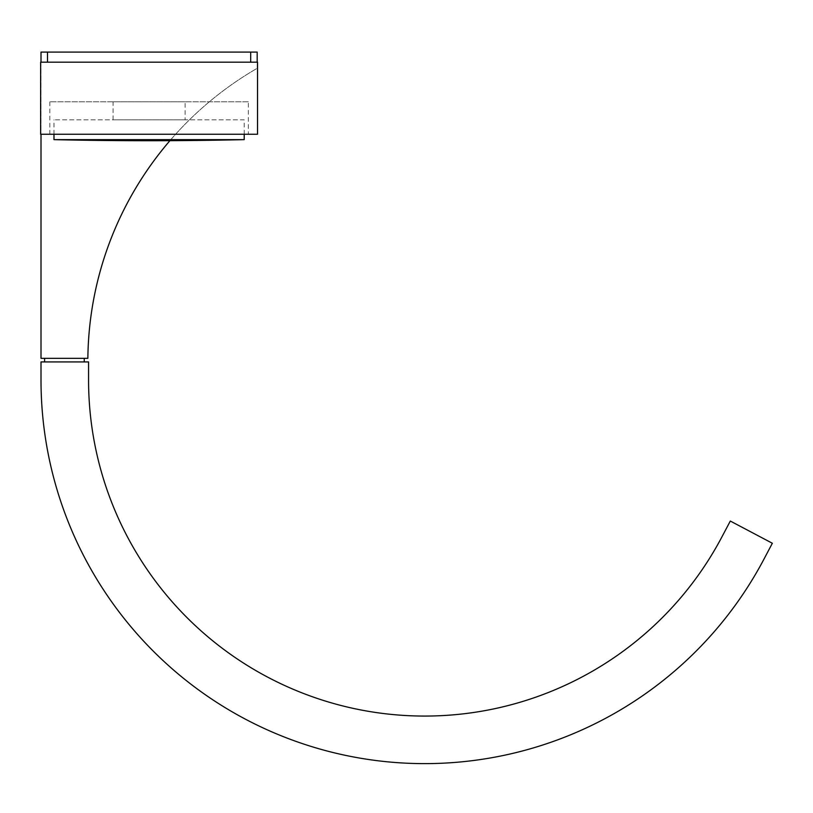 <?xml version="1.0" encoding="UTF-8"?>
<svg xmlns="http://www.w3.org/2000/svg" width="813" height="813" viewBox="0 0 813 813"><rect width="100%" height="100%" fill="white"/><g stroke="black" fill="none" stroke-linecap="round" stroke-linejoin="round"><path stroke-width="0.61" stroke-dasharray="4.07 3.05" d="M169.927 140.669A339.234 339.234 0 0 1 257.172 68.312L257.172 52.093L41.006 52.093L41.006 358.32L87.865 358.32A339.234 339.234 0 0 1 257.172 68.312L257.172 62.184M250.689 52.093L47.5 52.093L250.689 52.093M41.006 62.184L41.006 134.236M84.247 358.32L44.613 358.32L84.247 358.32L84.247 361.927L44.613 361.927L84.247 361.927M44.613 358.32L44.613 361.927M88.566 379.935L88.566 361.927L41.006 361.927L41.006 379.935A383.685 383.685 0 0 0 763.935 559.181L772.35 543.257L730.308 521.042L721.883 536.966A336.125 336.125 0 0 1 88.566 379.935M248.341 101.808L49.837 101.808L248.341 101.808L248.341 134.236L49.837 134.236L248.341 134.236M49.837 101.808L49.837 134.236M40.65 62.184L257.528 62.184M40.65 134.236L257.528 134.236M47.5 62.184L250.689 62.184L47.5 62.184M244.205 134.236L244.205 119.826L53.983 119.826L244.205 119.826M53.983 134.236L53.983 119.826M185.12 119.826L113.068 119.826L185.12 119.826L185.12 101.808L113.068 101.808L185.12 101.808M113.068 119.826L113.068 101.808M244.205 139.643L53.983 139.643"/><path stroke-width="1.22" d="M257.172 62.184L257.172 52.093L250.689 52.093L250.689 62.184M47.5 62.184L47.5 52.093L41.006 52.093L41.006 62.184M41.006 134.236L41.006 358.32L87.865 358.32A339.234 339.234 0 0 1 169.927 140.669M84.247 358.32L84.247 361.927M44.613 358.32L44.613 361.927M88.566 379.935L88.566 361.927L41.006 361.927L41.006 379.935A383.685 383.685 0 0 0 763.935 559.181L772.35 543.257L730.308 521.042L721.883 536.966A336.125 336.125 0 0 1 88.566 379.935M257.528 62.184L40.65 62.184L40.65 134.236L257.528 134.236L257.528 62.184M47.5 52.093L250.689 52.093M53.983 134.236L53.983 139.643L244.205 139.643L244.205 134.236M53.983 139.643A4185.385 4185.385 0 0 0 244.205 139.643"/></g></svg>
